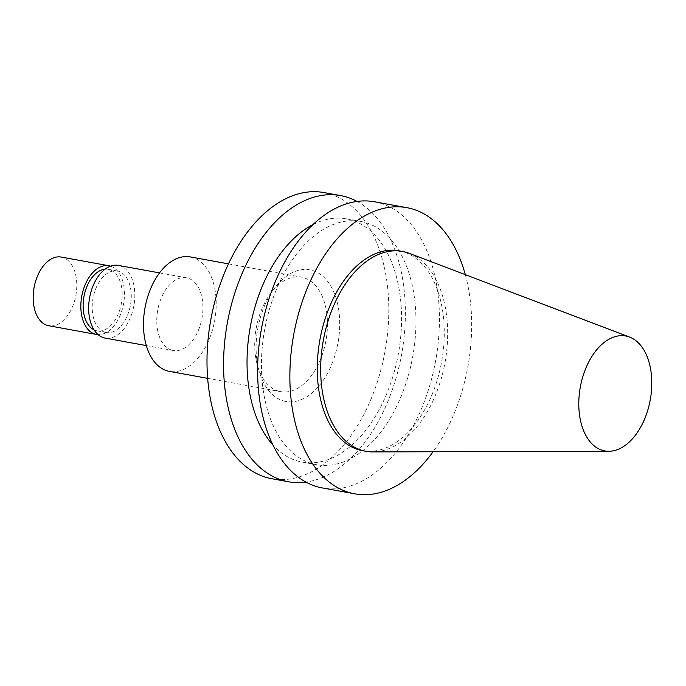 <?xml version="1.0" encoding="UTF-8"?>
<svg xmlns="http://www.w3.org/2000/svg" width="686" height="686" viewBox="0 0 686 686"><rect width="100%" height="100%" fill="white"/><g stroke="black" fill="none" stroke-linecap="round" stroke-linejoin="round"><path stroke-width="0.51" stroke-dasharray="3.43 2.57" d="M190.271 256.916A58.173 35.415 -79.7 0 1 214.684 320.491A58.173 35.415 -79.7 0 1 169.425 371.383M278.319 391.08A58.173 35.415 -79.7 0 1 257.67 366.238A58.173 35.415 -79.7 0 1 271.039 292.836A58.173 35.415 -79.7 0 1 301.514 277.178A58.173 35.415 -79.7 0 1 325.936 340.753A58.173 35.415 -79.7 0 1 280.668 391.646A58.173 35.415 -79.7 0 1 278.319 391.08M171.74 350.134A36.941 22.492 -79.7 0 1 157.96 308.88A36.941 22.492 -79.7 0 1 186.463 277.804A36.941 22.492 -79.7 0 1 201.967 318.175A36.941 22.492 -79.7 0 1 173.224 350.486A36.941 22.492 -79.7 0 1 171.74 350.134M118.361 265.396A36.941 22.492 -79.7 0 1 133.864 305.767A36.941 22.492 -79.7 0 1 105.121 338.087M104.872 332.204A31.273 19.037 -79.7 0 1 93.21 297.287A31.273 19.037 -79.7 0 1 117.34 270.979A31.273 19.037 -79.7 0 1 130.46 305.15A31.273 19.037 -79.7 0 1 106.133 332.504A31.273 19.037 -79.7 0 1 104.872 332.204M105.078 269.186A31.273 19.037 -79.7 0 1 108.259 269.324A31.273 19.037 -79.7 0 1 121.379 303.495A31.273 19.037 -79.7 0 1 97.052 330.849A31.273 19.037 -79.7 0 1 95.791 330.549A31.273 19.037 -79.7 0 1 94.033 329.863M110.54 266.151A34.909 21.249 -79.7 0 1 123.557 303.898A34.909 21.249 -79.7 0 1 98.072 334.622M61.234 257.061A34.909 21.249 -79.7 0 1 75.88 295.212A34.909 21.249 -79.7 0 1 48.723 325.739M283.215 400.821A66.902 40.723 100.3 0 0 339.459 316.538A66.902 40.723 100.3 0 0 274.846 287.846A66.902 40.723 100.3 0 0 259.471 372.258A66.902 40.723 100.3 0 0 283.215 400.821M398.969 250.802A101.588 61.843 -79.7 0 1 441.613 361.831A101.588 61.843 -79.7 0 1 362.56 450.685M409.07 253.288A101.588 61.843 -79.7 0 1 445.017 362.448A101.588 61.843 -79.7 0 1 372.892 451.92M465.314 274.657A145.441 88.537 -79.7 0 1 433.055 451.757M374.59 201.795A145.441 88.537 -79.7 0 1 435.636 360.742A145.441 88.537 -79.7 0 1 322.463 487.952M311.564 463.504A123.617 75.254 -79.7 0 1 265.456 325.464A123.617 75.254 -79.7 0 1 360.853 221.467A123.617 75.254 -79.7 0 1 412.732 356.566A123.617 75.254 -79.7 0 1 316.546 464.705A123.617 75.254 -79.7 0 1 311.564 463.504M313.03 224.571A123.617 75.254 -79.7 0 1 346.456 218.843A123.617 75.254 -79.7 0 1 398.343 353.95A123.617 75.254 -79.7 0 1 302.149 462.081A123.617 75.254 -79.7 0 1 297.167 460.881A123.617 75.254 -79.7 0 1 272.891 444.931M357.063 201.452A145.441 88.537 -79.7 0 1 401.576 354.533A145.441 88.537 -79.7 0 1 305.939 482.095M323.964 192.569A145.441 88.537 -79.7 0 1 385 351.515A145.441 88.537 -79.7 0 1 271.836 478.734M207.644 378.346L280.668 391.646M228.498 263.878L301.514 277.178M146.307 345.59L173.224 350.486M159.546 272.899L186.463 277.804M97.052 330.849L106.133 332.504M108.259 269.324L117.34 270.979M257.67 366.238L259.471 372.258M271.039 292.836L274.846 287.846M302.149 462.081L316.546 464.705M346.456 218.843L360.853 221.467"/><path stroke-width="1.03" d="M207.644 378.346L169.425 371.383A58.173 35.415 -79.7 0 1 167.075 370.817A58.173 35.415 -79.7 0 1 145.381 305.853A58.173 35.415 -79.7 0 1 190.271 256.916L228.498 263.878M146.307 345.59L105.121 338.087A36.941 22.492 -79.7 0 1 103.629 337.726A36.941 22.492 -79.7 0 1 89.849 296.481A36.941 22.492 -79.7 0 1 118.361 265.396L159.546 272.899M94.033 329.863A31.273 19.037 -79.7 0 1 83.932 296.678A31.273 19.037 -79.7 0 1 105.078 269.186M98.072 334.622A34.909 21.249 -79.7 0 1 96.4 334.425A34.909 21.249 -79.7 0 1 94.994 334.091A34.909 21.249 -79.7 0 1 81.977 295.109A34.909 21.249 -79.7 0 1 108.911 265.748A34.909 21.249 -79.7 0 1 110.54 266.151M96.4 334.425L48.723 325.739A34.909 21.249 -79.7 0 1 47.317 325.404A34.909 21.249 -79.7 0 1 34.3 286.431A34.909 21.249 -79.7 0 1 61.234 257.061L108.911 265.748M608.799 451.277L372.892 451.92A101.588 61.843 -79.7 0 1 365.964 451.311L362.56 450.685A101.588 61.843 -79.7 0 1 358.469 449.707A101.588 61.843 -79.7 0 1 320.576 336.269A101.588 61.843 -79.7 0 1 398.969 250.802L402.373 251.428A101.588 61.843 -79.7 0 1 409.07 253.288L629.602 337.083A58.404 35.552 -79.7 0 1 650.268 399.835A58.404 35.552 -79.7 0 1 608.799 451.277A58.404 35.552 -79.7 0 1 602.471 450.359A58.404 35.552 -79.7 0 1 581.394 381.948A58.404 35.552 -79.7 0 1 629.602 337.083M365.964 451.311A101.588 61.843 -79.7 0 1 361.874 450.325A101.588 61.843 -79.7 0 1 323.989 336.886A101.588 61.843 -79.7 0 1 402.373 251.428M433.055 451.757A145.441 88.537 -79.7 0 1 354.705 493.826A145.441 88.537 -79.7 0 1 348.84 492.419A145.441 88.537 -79.7 0 1 294.603 330.017A145.441 88.537 -79.7 0 1 406.832 207.661A145.441 88.537 -79.7 0 1 465.314 274.657M354.705 493.826L322.463 487.952A145.441 88.537 -79.7 0 1 316.598 486.546A145.441 88.537 -79.7 0 1 262.361 324.144A145.441 88.537 -79.7 0 1 374.59 201.795L406.832 207.661M272.891 444.931A123.617 75.254 -79.7 0 1 250.27 326.973A123.617 75.254 -79.7 0 1 313.03 224.571M305.939 482.095A145.441 88.537 -79.7 0 1 288.412 481.752A145.441 88.537 -79.7 0 1 282.546 480.346A145.441 88.537 -79.7 0 1 228.309 317.944A145.441 88.537 -79.7 0 1 340.539 195.587A145.441 88.537 -79.7 0 1 357.063 201.452M288.412 481.752L271.836 478.734A145.441 88.537 -79.7 0 1 265.971 477.327A145.441 88.537 -79.7 0 1 211.734 314.925A145.441 88.537 -79.7 0 1 323.964 192.569L340.539 195.587"/></g></svg>
